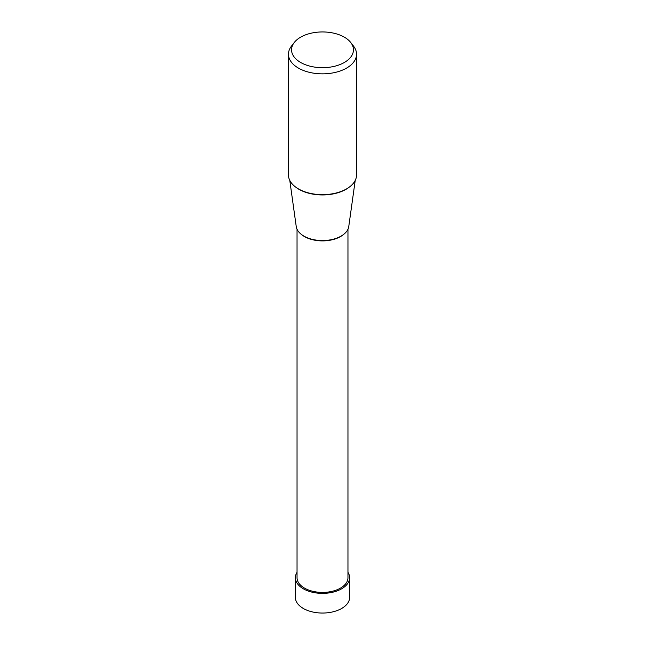 <?xml version="1.0" encoding="UTF-8"?>
<svg xmlns="http://www.w3.org/2000/svg" width="645" height="645" viewBox="0 0 645 645"><rect width="100%" height="100%" fill="white"/><g stroke="black" fill="none" stroke-linecap="round" stroke-linejoin="round"><path stroke-width="0.97" d="M349.622 577.71L349.622 597.391A27.122 15.657 180 0 1 332.885 611.855A27.122 15.657 180 0 1 303.319 608.461A27.122 15.657 180 0 1 295.378 597.391L295.378 577.71A27.122 15.657 0 0 0 303.319 588.788A27.122 15.657 0 0 0 332.885 592.183A27.122 15.657 0 0 0 349.622 577.71A27.122 15.657 0 0 0 347.961 572.317M297.039 572.317A27.122 15.657 0 0 0 295.378 577.71M356.54 54.196L356.54 174.997A34.04 19.656 180 0 1 335.529 193.153A34.04 19.656 180 0 1 298.433 188.896A34.04 19.656 180 0 1 288.46 174.997L288.46 54.196A34.04 19.656 0 0 0 298.433 68.096A34.04 19.656 0 0 0 335.529 72.353A34.04 19.656 0 0 0 356.54 54.196A34.04 19.656 0 0 0 353.573 46.174L350.751 42.522A30.944 17.867 0 0 0 344.382 37.184A30.944 17.867 0 0 0 294.249 42.522A30.944 17.867 0 0 0 300.618 62.452A30.944 17.867 0 0 0 340.052 64.532A30.944 17.867 0 0 0 350.751 42.522M294.249 42.522L291.427 46.174A34.04 19.656 0 0 0 288.46 54.196M355.218 180.415L348.76 226.556A26.348 15.214 180 0 1 331.594 239.609A26.348 15.214 180 0 1 303.868 236.086A26.348 15.214 180 0 1 296.24 226.556L289.782 180.415M347.961 229.233L347.961 577.71A25.461 14.698 180 0 1 332.248 591.296A25.461 14.698 180 0 1 304.496 588.103A25.461 14.698 180 0 1 297.039 577.71L297.039 229.233M295.612 187.042A33.266 19.205 0 0 0 298.982 189.324A33.266 19.205 0 0 0 349.388 187.042M301.626 234.611A25.461 14.698 0 0 0 304.496 236.586A25.461 14.698 0 0 0 343.374 234.611"/></g></svg>
